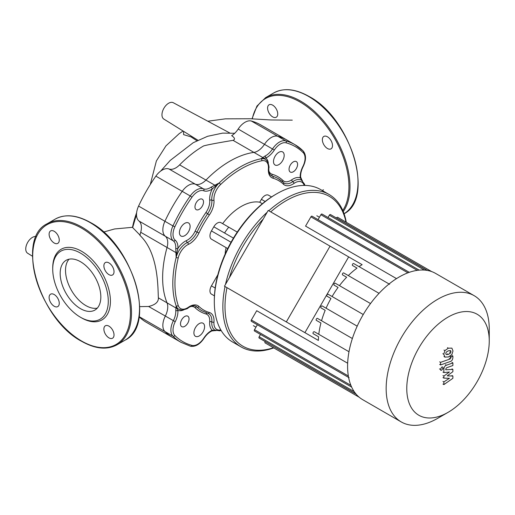 <?xml version="1.0" encoding="UTF-8"?>
<svg xmlns="http://www.w3.org/2000/svg" width="515" height="515" viewBox="0 0 515 515"><rect width="100%" height="100%" fill="white"/><g stroke="black" fill="none" stroke-linecap="round" stroke-linejoin="round"><path stroke-width="0.77" d="M272.66 105.15A7.178 4.146 -120 0 0 269.075 104.796A7.178 4.146 -120 0 0 267.974 110.545A7.178 4.146 -120 0 0 272.66 116.866A7.178 4.146 -120 0 0 276.252 117.227A7.178 4.146 -120 0 0 277.353 111.472A7.178 4.146 -120 0 0 272.66 105.15M332.503 145.558A7.178 4.146 -120 0 0 329.375 138.335A7.178 4.146 -120 0 0 323.845 136.417A7.178 4.146 -120 0 0 322.358 139.7A7.178 4.146 -120 0 0 325.486 146.923A7.178 4.146 -120 0 0 331.016 148.848A7.178 4.146 -120 0 0 332.503 145.558M60.178 273.459A28.743 16.596 60 0 1 66.132 260.3A28.743 16.596 60 0 1 88.277 268A28.743 16.596 60 0 1 100.831 296.93A28.743 16.596 60 0 1 94.876 310.088A28.743 16.596 60 0 1 72.724 302.382A28.743 16.596 60 0 1 60.178 273.459M97.296 308.112A28.743 16.596 60 0 1 76.349 297.374A28.743 16.596 60 0 1 65.521 270.375A28.743 16.596 60 0 1 69.049 259.193M80.501 317.266L81.57 317.884A40.794 23.555 60 0 0 110.416 301.23A40.794 23.555 60 0 0 81.57 251.269A40.794 23.555 60 0 0 52.723 267.922L52.723 269.158A39.282 22.679 60 0 1 80.501 253.116A39.282 22.679 60 0 1 108.279 301.23A39.282 22.679 60 0 1 80.501 317.266A39.282 22.679 60 0 1 52.723 269.158M54.184 231.286A7.178 4.146 60 0 1 58.877 237.608A7.178 4.146 60 0 1 57.777 243.363A7.178 4.146 60 0 1 54.184 243.003A7.178 4.146 60 0 1 49.498 236.681A7.178 4.146 60 0 1 50.599 230.932A7.178 4.146 60 0 1 54.184 231.286M114.027 271.695A7.178 4.146 60 0 1 112.54 274.978A7.178 4.146 60 0 1 107.011 273.059A7.178 4.146 60 0 1 103.882 265.837A7.178 4.146 60 0 1 105.369 262.553A7.178 4.146 60 0 1 110.899 264.472A7.178 4.146 60 0 1 114.027 271.695M108.955 337.866A7.178 4.146 60 0 1 104.268 331.544A7.178 4.146 60 0 1 105.369 325.795A7.178 4.146 60 0 1 108.955 326.149A7.178 4.146 60 0 1 113.641 332.471A7.178 4.146 60 0 1 112.54 338.22A7.178 4.146 60 0 1 108.955 337.866M49.112 297.458A7.178 4.146 60 0 1 50.599 294.174A7.178 4.146 60 0 1 56.129 296.093A7.178 4.146 60 0 1 59.264 303.316A7.178 4.146 60 0 1 57.777 306.599A7.178 4.146 60 0 1 52.247 304.68A7.178 4.146 60 0 1 49.112 297.458M196.91 140.743L190.93 136.842L183.597 134.634L183.597 131.344M136.623 212.714A71.843 41.477 120 0 0 132.503 227.295M136.507 214.491L132.651 227.572L140.177 235.304M215.985 330.624L212.225 330.218A16.622 9.598 120 0 0 203.766 338.175A13.596 7.854 -60 0 1 191.947 345.391A112.56 64.987 -60 0 1 174.881 335.542A13.596 7.854 -60 0 1 175.229 321.695A16.622 9.598 120 0 0 177.887 310.391L176.896 308.331A1.513 1.352 180 0 1 175.943 307.989L167.047 302.852A15.109 8.723 -60 0 1 165.296 316.126A15.109 8.723 120 0 0 164.916 331.512A114.073 65.856 120 0 0 172.905 337.647A114.073 65.856 -60 0 1 164.916 331.512A15.109 8.723 -60 0 1 165.296 316.126A15.109 8.723 120 0 0 167.047 302.852A95.185 54.957 -60 0 1 167.047 247.47A15.109 8.723 120 0 0 165.296 236.224A15.109 8.723 -60 0 1 164.916 221.283A114.073 65.856 -60 0 1 182.207 191.335A15.109 8.723 -60 0 1 195.34 184.19A15.109 8.723 120 0 0 205.955 180.083L179.619 164.877A95.185 54.957 -60 0 1 203.605 145.932C207.352 144.85 217.163 142.99 233.038 140.338C235.336 139.404 234.879 137.84 231.666 135.638A15.109 8.723 -60 0 0 238.2 129.033A15.109 8.723 120 0 1 251.333 121.012L277.669 136.218A114.073 65.856 -60 0 1 286.971 140.067A114.073 65.856 120 0 0 277.669 136.218A15.109 8.723 120 0 0 264.536 144.239A15.109 8.723 -60 0 1 277.669 136.218L285.709 140.859A15.109 8.723 120 0 0 272.577 148.88A15.109 8.723 -60 0 1 264.884 156.116L261.099 158.768L263.577 158.182A1.513 1.352 -120 0 0 262.817 157.532L253.914 152.395A15.109 8.723 120 0 0 264.536 144.239A15.109 8.723 -60 0 1 253.914 152.395A95.185 54.957 -60 0 0 205.955 180.083A95.185 54.957 -60 0 1 253.914 152.395L233.038 140.338M139.739 306.625L148.597 306.483C155.337 304.874 158.594 301.996 158.375 297.844C157.77 289.102 158.942 253.187 139.893 235.355A95.185 54.957 -60 0 1 140.711 232.271L175.943 252.608L176.896 252.653L177.887 248.455A16.622 9.598 120 0 0 175.229 240.222A13.596 7.854 -60 0 1 174.881 226.774A112.56 64.987 -60 0 1 191.947 197.219L190.247 195.977A114.073 65.856 120 0 0 172.956 225.924L174.881 226.774M179.619 164.877A15.109 8.723 -60 0 1 169.004 168.984A15.109 8.723 120 0 0 155.871 176.13A114.073 65.856 120 0 0 138.58 206.077A15.109 8.723 120 0 0 138.96 221.019A15.109 8.723 -60 0 1 140.711 232.271M303 150.844A114.073 65.856 120 0 0 295.011 144.709L260.635 124.862A114.073 65.856 120 0 0 251.333 121.012M139.089 316.802A114.073 65.856 120 0 0 146.569 322.442L180.939 342.288L190.486 346.235C195.397 346.968 199.891 344.348 203.959 338.381C206.315 334.859 208.929 332.387 211.813 330.965L211.813 330.965A1.513 0.94 64.3 0 0 212.225 330.218A16.622 9.598 120 0 1 209.695 321.791A13.596 7.854 -60 0 0 205.923 313.963A77.81 44.921 120 0 1 195.114 307.725A13.596 7.854 -60 0 0 190.563 306.534M32.471 256.238L27.617 253.226A9.444 5.453 -60 0 1 27.675 242.423A9.444 5.453 -60 0 1 36.14 236.552M197.927 140.241L163.834 119.074A9.444 5.453 -60 0 1 163.918 108.221A9.444 5.453 -60 0 1 173.272 102.717L229.664 132.909M489.25 340.949L489.25 329.046A72.898 42.088 120 0 0 474.154 295.674L435.587 273.407A72.898 42.088 120 0 0 362.689 315.495A72.898 42.088 120 0 0 362.689 399.672L401.256 421.94A72.898 42.088 120 0 0 437.705 418.328L448.011 412.38A58.317 33.668 -60 0 1 409.914 404.977A58.317 33.668 -60 0 1 418.85 347.928A58.317 33.668 -60 0 1 463.796 311.659A58.317 33.668 -60 0 1 489.25 340.949A58.317 33.668 -60 0 1 477.173 381.596A58.317 33.668 -60 0 1 448.011 412.38M474.154 295.674A72.898 42.088 120 0 0 401.256 337.763A72.898 42.088 120 0 0 401.256 421.94M335.278 283.218L370.517 303.56L335.278 283.218A1.133 0.657 120 0 0 334.145 283.868A1.133 0.657 120 0 0 334.145 285.175L338.078 287.447A63.454 36.636 120 0 0 332.085 296.518L328.113 294.226A1.133 0.657 120 0 0 326.98 294.883A1.133 0.657 120 0 0 326.98 296.189L330.952 298.481A63.454 36.636 120 0 0 326.085 308.208L322.158 305.942A1.133 0.657 120 0 0 321.025 306.599A1.133 0.657 120 0 0 321.025 307.906L325.197 310.313A63.454 36.636 120 0 0 321.547 320.742L317.491 318.399A1.133 0.657 120 0 0 316.358 319.055A1.133 0.657 120 0 0 316.358 320.362L320.929 323.002A63.454 36.636 120 0 0 318.798 334.306L314.343 331.737A1.133 0.657 120 0 0 313.21 332.387A1.133 0.657 120 0 0 313.21 333.701L318.566 336.784A63.454 36.636 120 0 0 318.379 340.428L304.919 332.651L348.661 256.895L362.122 264.665A63.454 36.636 120 0 0 359.064 266.641M409.283 272.326L312.045 216.184A1.133 0.657 120 0 0 310.912 216.841L305.556 226.104L396.505 278.615M318.379 340.428L256.528 304.713M330.057 246.151L268.199 210.442L224.463 286.198L286.321 321.914L330.057 246.151L348.661 256.895L304.919 332.651L243.061 296.936M343.73 272.944L379.04 293.331L343.73 272.944A1.133 0.657 120 0 0 342.597 273.6A1.133 0.657 120 0 0 342.597 274.907L346.653 277.25A63.454 36.636 120 0 0 339.449 285.619M389.076 283.971L353.708 263.551A1.133 0.657 120 0 0 352.575 264.208A1.133 0.657 120 0 0 352.575 265.515L357.03 268.09A63.454 36.636 120 0 0 348.301 275.583M346.653 277.25L342.597 274.907M338.078 287.447L334.145 285.175M363.255 314.517L328.113 294.226L363.255 314.517M330.952 298.481L326.98 296.189M325.197 310.313L321.025 307.906M357.185 326.169L322.158 305.942M320.929 323.002L316.358 320.362M352.363 338.529L317.491 318.399M347.657 363.23L256.708 310.719L251.359 319.989A1.133 0.657 -60 0 0 251.359 321.296L349.112 377.733M318.566 336.784L313.21 333.701M348.983 351.732L314.343 331.737M357.03 268.09L352.575 265.515M351.636 387.087L254.5 331.003A1.133 0.657 -60 0 1 254.5 329.697L257.352 324.759M355.904 393.917L259.167 338.065A1.133 0.657 -60 0 1 259.167 336.759L260.493 334.467M356.058 394.104L265.161 341.529M265.122 341.6A1.133 0.657 120 0 0 265.122 342.913L359.167 397.207M431.692 271.598L337.64 217.298A1.133 0.657 120 0 0 336.507 217.954L336.469 218.025M427.205 270.414L330.476 214.562A1.133 0.657 120 0 0 329.343 215.219L328.016 217.51M419.159 270.13L322.023 214.053A1.133 0.657 120 0 0 320.89 214.703L318.038 219.648M203.026 331.95A7.551 4.365 120 0 0 203.026 323.227A7.551 4.365 120 0 0 195.468 327.585A7.551 4.365 120 0 0 195.468 336.308A7.551 4.365 120 0 0 203.026 331.95M188.542 231.679A7.551 4.365 120 0 0 188.542 222.956A7.551 4.365 120 0 0 180.99 227.315A7.551 4.365 120 0 0 180.99 236.037A7.551 4.365 120 0 0 188.542 231.679M282.619 160.641A7.551 4.365 120 0 0 282.619 151.919A7.551 4.365 120 0 0 275.068 156.283A7.551 4.365 120 0 0 275.068 165.006A7.551 4.365 120 0 0 282.619 160.641M187.788 323.15A6.045 3.489 120 0 0 187.788 316.171A6.045 3.489 120 0 0 181.744 319.661A6.045 3.489 120 0 0 181.744 326.639A6.045 3.489 120 0 0 187.788 323.15M202.266 206.161A6.045 3.489 120 0 0 202.266 199.183A6.045 3.489 120 0 0 196.221 202.672A6.045 3.489 120 0 0 196.221 209.65A6.045 3.489 120 0 0 202.266 206.161M296.344 168.566A6.045 3.489 120 0 0 296.344 161.588A6.045 3.489 120 0 0 290.299 165.077A6.045 3.489 120 0 0 290.299 172.055A6.045 3.489 120 0 0 296.344 168.566M225.164 254.037A22.66 13.087 -60 0 1 226.136 247.651M276.542 193.904L275.474 194.522A86.494 49.942 120 0 0 232.226 240.177A86.494 49.942 120 0 0 214.311 300.457L214.311 301.693A88.007 50.811 -60 0 1 232.542 240.357A88.007 50.811 -60 0 1 276.542 193.904A88.007 50.811 -60 0 1 320.549 189.546L329.091 194.483A88.007 50.811 120 0 0 268.779 210.77M267.169 212.232A88.007 50.811 120 0 0 241.084 245.295A88.007 50.811 120 0 0 225.499 284.409M225.036 286.533A88.007 50.811 120 0 0 241.084 346.917A88.007 50.811 120 0 0 273.761 347.895M241.084 346.917L232.542 341.979A88.007 50.811 -60 0 1 214.311 301.693M346.28 222.287A88.007 50.811 120 0 0 329.091 194.483M229.471 277.521A86.494 49.942 -60 0 1 242.913 246.344A86.494 49.942 -60 0 1 263.191 219.12M270.716 211.89A86.494 49.942 -60 0 1 345.99 222.12M273.471 347.728A86.494 49.942 -60 0 1 226.98 287.653M213.828 295.501A7.139 4.12 -60 0 1 213.815 295.494L211.433 294.123A7.139 4.12 -60 0 1 211.433 285.877L217.839 274.785M228.737 227.173A35.696 20.606 120 0 0 224.566 233.005M227.727 248.571L211.433 239.166A7.139 4.12 -60 0 1 211.433 230.92L213.815 226.8A7.139 4.12 -60 0 1 220.954 222.68L237.248 232.085M262.367 203.734L259.74 202.215L261.408 199.324A7.139 4.12 -60 0 1 268.547 195.204L271.547 196.936L268.547 195.204M214.44 295.855L211.433 294.123M222.628 223.645A47.592 27.475 -60 0 1 259.74 202.215M215.367 330.54A1.513 0.766 93.4 0 1 215.141 330.591L216.062 330.649M183.623 309.94A16.622 9.598 120 0 1 177.887 310.391A1.513 0.94 175.7 0 1 175.75 310.487A15.109 8.723 -60 0 1 173.336 320.768A15.109 8.723 120 0 0 172.956 336.153A114.073 65.856 120 0 0 180.939 342.288M176.896 308.331L176.162 305.884L175.75 310.487M263.577 158.182L265.862 158.008A1.513 0.94 -115.7 0 0 264.884 156.116M303.206 152.685A13.596 7.854 -60 0 1 302.859 166.532A16.622 9.598 120 0 0 300.206 177.836A1.513 0.94 -4.3 0 0 300.644 177.109L300.644 177.109C300.438 173.896 301.269 170.394 303.142 166.596C306.271 160.088 306.29 154.886 303.2 150.998L295.011 144.709A114.073 65.856 120 0 0 285.709 140.859A1.513 1.217 -74.9 0 1 286.14 142.835A112.56 64.987 -60 0 1 303.206 152.685A1.513 1.217 -45.1 0 0 303.2 150.998M191.947 197.219A13.596 7.854 -60 0 1 203.766 190.795A16.622 9.598 120 0 0 212.225 188.979L219.126 183.005A15.109 8.723 120 0 0 211.826 200.2A15.109 8.723 -60 0 1 207.635 213.738L209.347 214.967A16.622 9.598 120 0 0 213.963 200.078A13.596 7.854 -60 0 1 220.529 184.602A93.672 54.081 -60 0 1 261.832 160.751A13.596 7.854 -60 0 1 268.399 168.65A16.622 9.598 120 0 0 273.014 178.209A74.791 43.176 -60 0 1 283.405 184.209A16.622 9.598 120 0 0 293.994 183.424A13.596 7.854 -60 0 1 304.114 185.162A1.513 1.101 -18.8 0 0 304.474 184.061L301.468 180.199A15.109 8.723 120 0 0 292.816 181.641A1.513 0.779 55.2 0 1 291.638 179.864A16.622 9.598 120 0 1 300.206 177.836L302.054 180.398A1.513 0.766 -33.4 0 0 301.983 180.179L300.644 177.109M302.054 180.398L302.427 180.887M215.367 186.018L214.852 185.22L205.955 180.083A15.109 8.723 -60 0 1 195.34 184.19A15.109 8.723 120 0 0 182.207 191.335A114.073 65.856 120 0 0 164.916 221.283L172.956 225.924A15.109 8.723 120 0 0 173.336 240.866A15.109 8.723 -60 0 1 175.75 248.352A1.513 0.798 3.9 0 0 177.887 248.455A16.622 9.598 120 0 1 186.449 240.595A1.513 0.959 65.4 0 0 187.409 242.501A15.109 8.723 120 0 0 176.162 257.416L176.896 252.653M213.963 200.078A1.513 0.959 174.6 0 1 211.826 200.2A1.513 0.959 -5.4 0 0 209.695 200.322A16.622 9.598 120 0 1 212.225 188.979A1.513 0.798 -123.9 0 0 211.073 187.183A15.109 8.723 -60 0 1 203.38 188.831A15.109 8.723 120 0 0 190.247 195.977L155.871 176.13M175.75 248.352L176.162 257.416A95.185 54.957 120 0 0 176.162 305.884A15.109 8.723 120 0 0 178.757 309.264L181.847 310.101C185.876 309.29 187.981 308.549 188.162 307.893A1.513 0.779 -124.8 0 0 188.368 307.268A13.596 7.854 -60 0 1 178.248 305.53A93.672 54.081 -60 0 1 178.248 257.835A13.596 7.854 -60 0 1 188.368 244.406A16.622 9.598 120 0 0 198.957 232.967A74.791 43.176 -60 0 1 209.347 214.967M220.529 184.602A1.513 0.554 -133.7 0 0 219.126 183.005L211.073 187.183M158.375 297.844L167.047 302.852A95.185 54.957 -60 0 1 167.047 247.47A15.109 8.723 -60 0 0 165.296 236.224L138.96 221.019M138.58 206.077L164.916 221.283A15.109 8.723 120 0 0 165.296 236.224L173.336 240.866A1.513 1.23 -50.7 0 0 175.229 240.222M445.79 353.509L446.19 352.151L448.372 350.779L450.567 350.606L450.966 351.681L450.567 353.02L448.372 354.397L446.19 354.565L445.79 353.509M448.372 356.992L444.876 357.05L443.769 354.223L444.876 350.599L448.372 348.185L451.88 348.121L452.988 350.966L451.88 354.571L448.372 356.992M445.102 357.198L443.975 356.528M443.975 350.078L444.876 350.599M450.31 361.511L440.57 364.948L440.57 362.354L450.168 358.961L450.986 357.758L450.986 356.76L452.885 356.084L452.885 357.565C452.666 359.721 451.81 361.034 450.31 361.511M439.668 364.427L440.57 364.948M439.668 361.833L440.57 362.354M450.084 356.238L450.986 356.76M451.983 355.569L452.885 356.084M441.741 367.053L442.707 366.957L443.106 367.839L441.741 370.201L440.776 370.298L440.377 369.416L441.741 367.053M447.226 375.853L452.885 376.034L452.885 378.3L443.872 384.602L443.872 381.924L449.44 378.28L443.872 378.126L443.872 376.098L449.44 371.997L443.872 372.609L443.866 369.171C444.078 367.021 444.934 365.702 446.434 365.219L452.891 362.921L452.891 365.521L446.582 367.762L445.771 368.972L445.771 369.776L452.885 369.41L452.885 371.676L447.226 375.853M451.983 375.512L452.885 376.034M442.971 384.081L443.872 384.602M442.971 381.403L443.872 381.924M442.971 377.604L443.872 378.126M442.971 375.577L443.872 376.098M442.971 372.094L443.872 372.609M451.99 362.399L452.891 362.921M451.983 368.888L452.885 369.41M286.321 321.914L304.919 332.651M252.286 118.862A69.119 39.906 60 0 1 300.045 102.002A69.119 39.906 60 0 1 342.797 210.481M251.99 118.843L256.946 106.058L265.643 97.618A69.879 40.344 60 0 1 300.58 101.075A69.879 40.344 60 0 1 349.994 186.662A69.879 40.344 60 0 1 343.248 211.543M265.643 97.618L273.658 92.99A69.879 40.344 60 0 1 308.594 96.453A69.879 40.344 60 0 1 358.002 182.033A69.879 40.344 60 0 1 344.065 213.706M90.119 222.589A69.879 40.344 60 0 1 139.526 308.17A69.879 40.344 60 0 1 125.055 340.158C156.946 325.203 132.677 244.374 90.498 222.551C76.902 214.897 65.128 213.757 55.176 219.126A69.879 40.344 60 0 1 90.119 222.589M117.04 344.786C107.094 350.149 95.32 349.009 81.724 341.361C39.546 319.532 15.276 238.703 47.168 223.755A69.879 40.344 60 0 1 82.104 227.212A69.879 40.344 60 0 1 131.518 312.792A69.879 40.344 60 0 1 117.04 344.786L125.055 340.158M81.57 228.139A69.119 39.906 60 0 1 130.45 312.792A69.119 39.906 60 0 1 81.57 341.014A69.119 39.906 60 0 1 32.696 256.361A69.119 39.906 60 0 1 81.57 228.139M148.597 306.483L175.229 321.695M169.004 168.984L203.38 188.831A1.513 1.23 -69.3 0 1 203.766 190.795M268.341 163.21A16.622 9.598 120 0 0 265.862 158.008A16.622 9.598 120 0 0 274.321 150.058L238.2 129.033M139.114 316.616L172.956 336.153A1.513 1.217 134.9 0 0 174.881 335.542M348.34 375.982L251.359 319.989M350.882 385.342L254.5 329.697M354.172 391.612L259.167 336.759M427.45 270.452L336.507 217.954M424.347 270.066L329.343 215.219M417.272 270.356L320.89 214.703M407.893 272.828L310.912 216.841M215.186 288.046L211.433 285.877M265.161 201.487L261.408 199.324M231.055 242.25L211.433 230.92M233.43 238.123L213.815 226.8M191.947 345.391A1.513 1.217 105.1 0 1 190.486 346.235M208.009 313.352A15.109 8.723 -60 0 1 208.755 313.706A15.109 8.723 -60 0 1 211.826 321.92A15.109 8.723 120 0 0 214.903 330.128L219.751 330.81A1.513 1.101 -101.2 0 0 220.529 329.941A13.596 7.854 -60 0 1 213.963 322.049A16.622 9.598 120 0 0 209.347 312.489A74.791 43.176 -60 0 1 198.957 306.489A16.622 9.598 120 0 0 188.368 307.268M213.963 322.049A1.513 0.779 4.8 0 1 211.826 321.92A1.513 0.779 4.8 0 0 209.695 321.791M274.321 150.058A13.596 7.854 -60 0 1 286.14 142.835M291.638 179.864A13.596 7.854 -60 0 1 282.98 180.501A77.81 44.921 120 0 0 272.165 174.263A13.596 7.854 -60 0 1 268.862 170.916M268.399 168.65A1.513 0.779 4.8 0 0 268.836 168.16C269.319 167.671 268.901 165.482 267.594 161.581L265.322 159.328A15.109 8.723 120 0 0 261.099 158.768A95.185 54.957 120 0 0 219.126 183.005M283.192 182.355A76.297 44.052 120 0 0 278.261 178.654A76.297 44.052 120 0 0 272.59 176.233A15.109 8.723 -60 0 1 271.469 175.757C269.532 174.675 268.656 172.145 268.836 168.16M273.014 178.209A1.513 1.223 -73.7 0 0 272.59 176.233A1.513 1.223 106.3 0 1 272.165 174.263M282.819 181.975A1.513 1.223 133.7 0 1 282.98 180.501M293.994 183.424A1.513 0.779 -124.8 0 0 292.816 181.641A15.109 8.723 -60 0 1 284.171 183.089A15.109 8.723 -60 0 1 283.488 182.619M209.695 200.322A13.596 7.854 -60 0 1 205.923 212.508L207.635 213.738A76.297 44.052 120 0 0 197.033 232.098A15.109 8.723 -60 0 1 187.409 242.501A1.513 0.959 65.4 0 1 188.368 244.406M198.957 232.967L195.114 231.229A13.596 7.854 -60 0 1 186.449 240.595M205.923 212.508A77.81 44.921 120 0 0 195.114 231.229M207.114 313.094A1.513 1.223 -73.7 0 0 205.923 313.963M188.162 307.893C191.522 305.743 194.149 305.234 196.054 306.374A15.109 8.723 -60 0 1 197.033 307.107A76.297 44.052 120 0 0 201.964 310.809L207.854 313.32A1.513 1.223 -73.7 0 0 209.347 312.489M198.957 306.489A1.513 1.223 -46.3 0 1 197.033 307.107A1.513 1.223 -46.3 0 0 195.114 307.725M261.832 160.751A1.513 1.101 -101.2 0 0 261.099 158.768M176.162 257.416A1.513 0.554 13.7 0 0 178.248 257.835M176.162 305.884A1.513 1.101 -18.8 0 0 178.248 305.53M283.405 184.209A1.513 1.223 -46.3 0 0 283.385 182.497L278.261 178.654M207.635 313.229A1.513 1.223 -73.7 0 0 207.854 313.32L208.755 313.706M450.065 351.159L450.966 351.681M449.666 352.498L450.567 353.02M447.471 353.876L448.372 354.397M442.868 353.702L443.769 354.223M447.471 347.664L448.372 348.185M449.267 358.44L450.168 358.961M450.084 357.236L450.986 357.758M439.475 368.894L440.377 369.416M442.964 368.656L443.866 369.171M445.533 364.697L446.434 365.219M273.658 92.99C283.604 87.621 295.378 88.767 308.974 96.414C351.153 118.238 375.422 199.067 343.531 214.021M47.168 223.755L55.176 219.126M322.126 190.46L323.504 189.784M292.275 120.15L270.871 119.963L250.322 118.753L225.493 118.836L207.822 121.212M183.089 131.029L179.175 133.662L165.952 145.861L156.38 160.95L150.271 184.57M160.616 171.135L170.201 160.442L193.196 142.719L207.59 136.295L222.628 133.121L234.705 133.276M103.496 232.065L114.607 228.963L132.716 227.295M319.422 217.246L316.815 215.746M255.968 327.154L253.361 325.654M353.708 263.551L389.61 284.28M215.141 330.591L211.813 330.965M301.983 180.179L302.492 180.945M284.171 183.089L283.385 182.497M304.925 185.426L304.474 184.061M221.16 330.508L219.751 330.81"/></g></svg>
